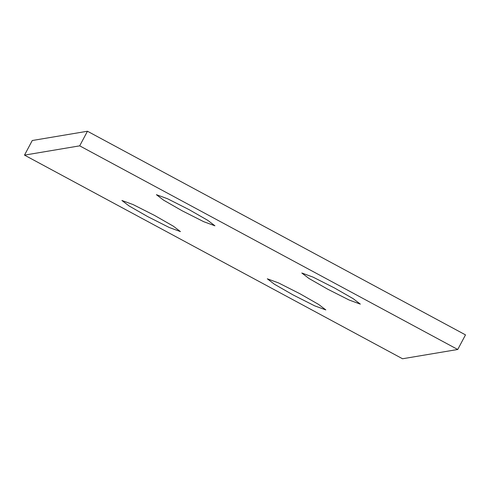 <?xml version="1.0" encoding="UTF-8"?>
<svg xmlns="http://www.w3.org/2000/svg" width="490" height="490" viewBox="0 0 490 490"><rect width="100%" height="100%" fill="white"/><g stroke="black" fill="none" stroke-linecap="round" stroke-linejoin="round"><path stroke-width="0.73" d="M300.021 293.786L318.671 304.462L325.838 309.925L314.69 305.852L293.118 294.943L274.467 284.261L267.301 278.804L278.449 282.877L300.021 293.786M154.62 215.459L173.27 226.141L180.436 231.599L169.295 227.525L147.717 216.617L129.066 205.941L121.9 200.477L133.047 204.55L154.62 215.459M189.115 209.659L207.766 220.341L214.932 225.804L203.791 221.725L182.219 210.823L163.562 200.141L156.402 194.677L167.543 198.75L189.115 209.659M334.517 287.985L353.168 298.667L360.334 304.125L349.192 300.052L327.614 289.143L308.963 278.467L301.797 273.004L312.945 277.077L334.517 287.985M402.541 358.76L24.5 155.122L32.267 140.514L87.459 131.24L465.5 334.878L457.734 349.486L402.541 358.76M24.5 155.122L79.692 145.842L457.734 349.486M79.692 145.842L87.459 131.24"/></g></svg>
